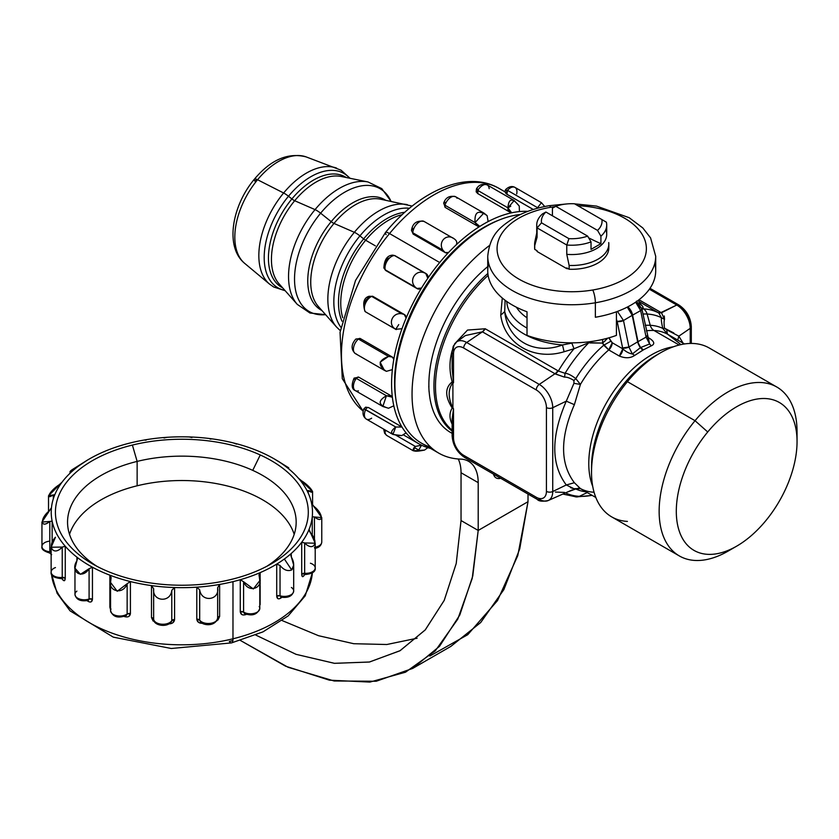 <?xml version="1.0" encoding="UTF-8"?>
<svg xmlns="http://www.w3.org/2000/svg" width="839" height="839" viewBox="0 0 839 839"><rect width="100%" height="100%" fill="white"/><g stroke="black" fill="none" stroke-linecap="round" stroke-linejoin="round"><path stroke-width="1.26" d="M606.712 225.02A34.997 20.199 0 0 0 606.366 222.167A34.997 20.199 180 0 1 600.913 236.168L597.536 230.4L555.806 206.31A30.33 17.504 180 0 1 574.516 203.783A30.33 17.504 0 0 0 555.806 206.31L552.429 208.166L552.429 215.675L552.429 208.166L555.806 206.31L597.536 230.4L600.913 236.168L600.913 243.667A293.933 169.698 60 0 1 588.642 237.825A293.933 169.698 -120 0 0 600.913 243.667L591.023 249.382L591.023 241.873A34.997 20.199 180 0 1 566.776 245.019L566.776 254.353L566.776 245.019A34.997 20.199 0 0 0 591.023 241.873L591.023 249.382L600.913 243.667L600.913 236.168A34.997 20.199 0 0 0 606.712 225.02L606.712 234.354A34.997 20.199 180 0 1 566.776 254.353L569.136 265.439L569.136 269.246L566.776 267.882L566.776 268.637A34.997 20.199 0 0 0 568.276 268.742A34.997 20.199 180 0 1 566.776 268.637L566.776 267.882L569.136 269.246A37.094 21.415 0 0 0 608.726 246.383A37.094 21.415 180 0 1 608.82 247.883A37.094 21.415 180 0 1 569.136 269.246L569.136 265.439A37.094 21.415 0 0 0 608.82 244.076A37.094 21.415 0 0 0 608.726 242.576A37.094 21.415 180 0 1 569.136 265.439L566.776 254.353A34.997 20.199 0 0 0 606.44 231.826A34.997 20.199 0 0 0 606.366 231.491M534.726 246.383A37.094 21.415 0 0 0 534.726 249.372L537.086 250.735L537.086 251.501A34.997 20.199 180 0 1 536.908 250.63A34.997 20.199 0 0 0 537.086 251.501L537.086 250.735L534.726 249.372A37.094 21.415 180 0 1 534.632 247.883L534.632 244.076A37.094 21.415 0 0 0 534.726 245.565L534.726 249.372L534.726 245.565A37.094 21.415 180 0 1 534.925 241.401L536.729 233.085M537.002 231.826A34.997 20.199 0 0 0 537.086 237.206L534.726 245.565L537.086 237.206A34.997 20.199 180 0 1 536.729 234.354L536.729 225.02A34.997 20.199 0 0 0 537.086 227.883L537.086 237.206L537.086 227.883A34.997 20.199 180 0 1 542.529 213.882A34.997 20.199 0 0 0 536.729 225.02M552.429 215.675L552.429 215.675A293.933 169.698 -120 0 0 553.289 216.284A293.933 169.698 60 0 1 552.429 215.675M545.906 212.026L542.529 213.882L545.906 212.026A30.33 17.504 0 0 0 541.522 222.828L537.086 227.883L566.776 245.019L568.926 238.654A30.33 17.504 0 0 0 587.636 236.116L545.906 212.026L587.636 236.116L591.023 241.873L587.636 236.116A30.33 17.504 180 0 1 568.926 238.654L541.522 222.828A30.33 17.504 180 0 1 545.906 212.026M566.776 268.637L537.086 251.501L566.776 268.637M537.086 227.883L541.522 222.828L568.926 238.654L566.776 245.019L537.086 227.883M601.92 219.598L606.366 222.167L601.92 219.598A30.33 17.504 180 0 1 597.536 230.4A30.33 17.504 0 0 0 601.92 219.598L574.516 203.783L601.92 219.598M488.686 263.498A83.984 48.484 0 0 0 527.018 311.783L527.018 335.401A83.984 48.484 0 0 0 616.424 335.401L616.424 311.783A83.984 48.484 180 0 1 595.365 317.257L595.365 302.785A83.984 48.484 180 0 1 487.742 256.262A83.984 48.484 0 0 0 595.365 302.785L595.365 317.257A83.984 48.484 0 0 0 616.424 311.783L616.424 335.401A83.984 48.484 180 0 1 527.018 335.401L527.018 311.783A83.984 48.484 180 0 1 487.742 270.735L487.742 256.262C490.102 233.441 500.956 226.677 513.992 217.867C524.123 212.026 535.848 207.978 549.146 205.702A9.334 2.15 80.4 0 1 550.709 207.285A9.334 2.15 -99.6 0 0 549.146 205.702L567.122 203.908M574.663 203.867L596.56 206.111L629.166 217.7L642.768 227.914L650.582 237.888L655.699 256.262A83.984 48.484 180 0 1 595.365 302.785A83.984 48.484 0 0 0 655.699 256.262L655.699 270.735A83.984 48.484 180 0 1 616.424 311.783A83.984 48.484 0 0 0 654.766 263.498M592.743 290A74.65 43.093 0 0 0 645.988 244.264A74.65 43.093 0 0 0 577.819 205.691A74.65 43.093 180 0 1 645.988 244.264A74.65 43.093 180 0 1 592.743 290A9.334 2.15 80.4 0 1 595.365 302.785A9.334 2.15 -99.6 0 0 592.743 290A74.65 43.093 180 0 1 500.096 260.782A74.65 43.093 180 0 1 550.709 207.285A74.65 43.093 0 0 0 500.096 260.782A74.65 43.093 0 0 0 592.743 290M555.271 206.604A74.65 43.093 0 0 0 550.709 207.285A74.65 43.093 180 0 1 555.271 206.604M394.97 388.593A122.704 70.843 -60 0 1 394.571 380.623A122.704 70.843 120 0 0 394.97 388.593M482.635 228.093A122.704 70.843 -60 0 1 489.745 224.453A122.704 70.843 120 0 0 482.635 228.093M471.77 236.011A122.704 70.843 120 0 0 396.008 367.251A122.704 70.843 -60 0 1 471.77 236.011M765.619 520.914A85.379 49.291 -60 0 1 683.691 540.452A85.379 49.291 -60 0 1 707.728 431.98A85.379 49.291 -60 0 1 789.656 412.431A85.379 49.291 -60 0 1 765.619 520.914A85.379 49.291 120 0 0 797.05 441.587A85.379 49.291 120 0 0 707.728 431.98A85.379 49.291 120 0 0 678.185 527.469A85.379 49.291 120 0 0 736.673 546.158A85.379 49.291 120 0 0 765.619 520.914M691.305 343.434L691.305 326.612A4.667 2.695 180 0 1 690.214 328.343L690.214 343.445L690.214 328.343A4.667 2.695 0 0 0 691.305 326.612A4.667 2.695 0 0 0 689.941 324.703A14.389 8.306 -120 0 0 679.768 307.084A4.667 2.695 120 0 0 678.803 304.945A4.667 2.695 120 0 0 676.758 305.029L649.365 289.214L676.758 305.029L661.038 312.517L638.972 299.775L661.038 312.517A6.534 3.776 -60 0 1 658.237 312.664L638.982 301.547L658.237 312.664L661.478 312.769L658.814 312.999L661.478 312.769L676.758 305.029A4.667 2.695 -60 0 1 678.803 304.945L649.994 288.312M428.792 386.139L429.075 391.823L428.792 386.139M428.918 381.682L429.096 377.707L428.907 381.703M463.684 348.038A14.389 8.306 -120 0 0 453.511 353.911A4.667 2.695 180 0 1 452.137 352.002A4.667 2.695 0 0 0 453.511 353.911L453.511 382.815L452.137 368.73L453.511 382.815L453.511 353.911A14.389 8.306 60 0 1 463.684 348.038A4.667 2.695 -60 0 1 466.694 342.501A4.667 2.695 120 0 0 463.684 348.038L536.257 389.936L463.684 348.038M605.443 340.603L602.507 343.099L602.696 339.407L602.507 343.099L590.121 342.952L590.341 341.641L590.121 342.952L588.915 342.648L589.104 341.788L588.915 342.648L574.023 348.741L564.102 351.74L562.487 344.965C534.223 355.621 507.396 340.141 504.711 311.605A67.655 39.055 0 0 0 562.487 344.965L564.102 351.74C533.94 361.032 504.533 344.053 500.736 315.16L504.711 311.605C507.396 340.141 534.223 355.621 562.487 344.965L571.82 343.109L574.023 348.741A102.641 59.265 120 0 0 558.344 371.006L565.077 373.324L564.532 377.151L555.418 374.005L558.344 371.006L557.788 370.67L558.344 371.006L555.418 374.005L557.788 370.67L485.204 328.762L557.788 370.67A6.534 3.776 -60 0 1 554.988 373.743L482.415 331.835A6.534 3.776 120 0 0 485.204 328.762L467.522 330.063L454.591 343.906L467.522 330.063L485.204 328.762L482.415 331.835L554.988 373.743L539.267 384.409L466.694 342.501L482.415 331.835L465.309 335.579L482.415 331.835L466.694 342.501A19.035 10.991 -120 0 0 456.605 341.934A19.035 10.991 60 0 1 466.694 342.501L539.267 384.409A4.667 2.695 120 0 0 536.257 389.936A14.389 8.306 60 0 1 546.43 407.565L546.43 491.371A14.389 8.306 60 0 1 536.257 497.244A4.667 2.695 120 0 0 537.222 499.373A4.667 2.695 120 0 0 539.267 499.299A19.035 10.991 -120 0 0 548.182 500.547A19.035 10.991 -120 0 0 552.733 491.528A4.667 2.695 180 0 1 546.43 491.371L546.43 407.565A14.389 8.306 -120 0 0 536.257 389.936A4.667 2.695 -60 0 1 539.267 384.409A19.035 10.991 60 0 1 552.733 407.723A4.667 2.695 180 0 1 546.43 407.565A4.667 2.695 0 0 0 552.733 407.723L552.733 491.528A19.035 10.991 60 0 1 548.182 500.547C542.414 501.67 538.753 501.282 537.222 499.373A4.667 2.695 -60 0 1 536.257 497.244L463.684 455.336A4.667 2.695 120 0 0 464.649 457.475A4.667 2.695 120 0 0 466.694 457.391M452.137 435.808L452.137 419.091L453.511 408.813L453.511 437.717A4.667 2.695 180 0 1 452.137 435.808C452.798 445.058 456.961 452.284 464.649 457.475A4.667 2.695 -60 0 1 463.684 455.336A14.389 8.306 60 0 1 453.511 437.717L453.511 408.813L452.137 419.091L453.228 434.078A4.667 2.695 0 0 0 452.137 435.808A4.667 2.695 0 0 0 453.511 437.717A14.389 8.306 -120 0 0 463.684 455.336L536.257 497.244A14.389 8.306 -120 0 0 546.43 491.371A4.667 2.695 0 0 0 552.733 491.528L552.733 407.723A19.035 10.991 -120 0 0 539.267 384.409L554.988 373.743L564.532 377.151C566.902 376.931 570.027 378.053 573.928 380.497L573.939 383.318L566.283 401.147L552.733 407.723L566.283 401.147C550.95 436.521 550.95 464.449 566.283 484.963L552.733 491.528L566.283 484.963C550.95 464.449 550.95 436.521 566.283 401.147L573.939 383.318L573.928 380.497L575.785 378.609L580.41 384.43L573.939 383.318L580.41 384.43L574.379 404.671L566.283 401.147L574.379 404.671C560.001 437.559 560.001 463.579 574.379 482.729L566.283 484.963L574.379 482.729L580.41 488.571L575.785 488.948L567.174 492.147L575.785 488.948L573.928 489.074L575.785 488.948A91.378 52.763 120 0 0 586.042 491.843A91.378 52.763 -60 0 1 575.785 488.948L578.595 488.204M736.673 546.158L728.105 551.108A97.513 56.297 -60 0 1 661.289 529.766A97.513 56.297 -60 0 1 695.038 420.706L707.728 431.98L695.038 420.706A97.513 56.297 -60 0 1 797.05 431.686A97.513 56.297 -60 0 1 796.903 436.888A97.513 56.297 120 0 0 776.851 387.052A97.513 56.297 120 0 0 695.038 420.706A97.513 56.297 120 0 0 679.349 555.942A97.513 56.297 120 0 0 732.531 548.391M690.214 328.343A19.035 10.991 -120 0 0 676.758 305.029A19.035 10.991 60 0 1 690.214 328.343L678.845 336.166L690.214 328.343M487.879 273.441A103.176 59.569 120 0 0 452.137 431.078A103.176 59.569 -60 0 1 487.879 273.441M456.605 341.934A19.035 10.991 -120 0 0 453.228 350.272A4.667 2.695 0 0 0 452.137 352.002L453.249 346.224L456.605 341.934L465.309 335.579M453.301 382.899L452.903 383.287L453.301 382.899L452.2 381.913L453.301 382.899M452.672 408.268L453.511 408.813L452.903 407.639L452.903 383.287L452.903 407.639L453.511 408.813L452.431 407.083C448.11 397.392 448.11 389.464 452.431 383.329L452.2 381.913C449.19 371.09 449.243 360.476 452.368 350.094C449.243 360.476 449.19 371.09 452.2 381.913L452.431 383.329C448.099 389.464 448.099 397.392 452.431 407.083L452.903 407.639M452.2 408.058L452.431 407.083L452.2 408.058C444.89 396.438 444.89 387.723 452.2 381.913C444.89 387.723 444.89 396.438 452.2 408.058C449.19 413.061 449.243 418.588 452.368 424.628C449.243 418.588 449.19 413.061 452.2 408.058M573.782 496.132A9.334 7.31 -86.9 0 0 576.445 496.929A9.334 7.31 -86.9 0 0 579.371 496.331A99.914 57.681 120 0 0 591.967 495.262A99.914 57.681 -60 0 1 579.371 496.331L587.248 492.535L579.371 496.331A9.334 7.31 93.1 0 1 576.445 496.929L592.198 495.388M679.349 555.942L611.715 516.897A97.513 56.297 -60 0 1 627.415 381.661L695.038 420.706L627.415 381.661A97.513 56.297 -60 0 1 693.528 343.497A97.513 56.297 -60 0 1 709.228 347.996L776.851 387.052M555.418 492.053L564.532 492.42M572.324 489.861L548.182 500.547M683.082 343.141L678.845 336.166L683.082 343.141M673.811 332.978L664.509 328.196C663.922 323.844 663.922 320.918 664.519 319.428L664.289 315.957M661.478 312.769L664.519 319.428L661.415 317.698L658.814 312.999A102.641 59.265 120 0 0 643.377 308.857L642.716 306.361L639.454 303.519L642.716 306.35L639.15 302.617L642.716 306.361L643.377 308.857A102.641 59.265 -60 0 1 658.814 312.999L661.415 317.698L664.519 319.428C663.922 320.928 663.922 323.844 664.509 328.196L666.627 329.8L667.477 334.153L662.779 328.385L664.509 328.196L662.779 328.385C661.562 323.015 661.111 319.449 661.415 317.698A99.914 57.681 120 0 0 647.11 314.038A9.334 7.31 -86.9 0 0 643.377 308.857A102.641 59.265 120 0 0 643.135 308.836L641.982 309.465L643.135 308.836L641.667 308.07L643.135 308.836A102.641 59.265 -60 0 1 643.377 308.857A9.334 7.31 93.1 0 1 647.11 314.038A99.914 57.681 -60 0 1 661.415 317.698C661.111 319.449 661.562 323.005 662.779 328.385L667.477 334.153L666.627 329.8L678.845 336.166L677.734 340.057L678.845 336.166M488.13 275.391A102.641 59.265 120 0 0 452.137 430.166A102.641 59.265 -60 0 1 488.13 275.391M565.507 492.881A99.914 57.681 120 0 0 579.371 496.331A99.914 57.681 -60 0 1 565.507 492.881M500.736 315.16L502.288 298.013L500.736 315.16C504.533 344.053 533.94 361.032 564.102 351.74L574.023 348.741L571.82 343.109L572.827 342.836L562.487 344.965A67.655 39.055 180 0 1 504.711 311.605L500.736 315.16M505.088 300.247L504.711 311.605L505.088 300.247M693.528 343.497A97.513 56.297 120 0 0 660.471 352.831A97.513 56.297 120 0 0 627.415 381.661A97.513 56.297 120 0 0 591.516 472.252A97.513 56.297 120 0 0 627.415 521.407M591.558 469.693A91.378 52.763 -60 0 1 591.516 467.25A91.378 52.763 -60 0 1 656.129 355.337A91.378 52.763 120 0 0 591.516 467.25A91.378 52.763 120 0 0 591.558 469.693L591.516 472.252M570.499 487.669L573.939 488.697L566.283 484.963M679.957 343.717L667.477 334.153A88.651 51.179 120 0 0 653.99 330.493A9.334 7.31 93.1 0 1 650.256 325.301A91.378 52.763 -60 0 1 662.779 328.385A91.378 52.763 120 0 0 650.256 325.301L647.11 314.038A99.914 57.681 120 0 0 642.915 314.017A99.914 57.681 -60 0 1 647.11 314.038L650.256 325.301A9.334 7.31 -86.9 0 0 653.99 330.493A88.651 51.179 -60 0 1 667.477 334.153L684.477 343.948M506.819 301.505A64.918 37.482 0 0 0 527.018 328.07A64.918 37.482 180 0 1 506.819 301.505M573.928 380.497C570.027 378.053 566.902 376.931 564.532 377.151L565.077 373.324C567.667 373.386 571.233 375.148 575.785 378.609L573.928 380.497M565.077 373.324L558.344 371.006A102.641 59.265 -60 0 1 574.023 348.741L588.915 342.648A99.914 57.681 120 0 0 565.077 373.324A99.914 57.681 -60 0 1 588.915 342.648L602.507 343.099L608.736 349.926A88.651 51.179 120 0 0 580.41 384.43L575.785 378.609A91.378 52.763 -60 0 1 603.734 345.217A91.378 52.763 120 0 0 575.785 378.609C571.233 375.148 567.667 373.386 565.077 373.324M641.615 307.903L643.167 308.731L641.615 307.903M639.454 303.519L638.741 300.939M592.733 486.452A88.651 51.179 -60 0 1 607.142 401.661A88.651 51.179 -60 0 1 673.371 346.79A88.651 51.179 120 0 0 607.142 401.661A88.651 51.179 120 0 0 592.733 486.452M593.897 492.231A88.651 51.179 120 0 1 580.41 488.571L573.939 488.697M579.98 488.35L595.837 497.496M679.16 345.018L653.99 330.493A88.651 51.179 120 0 0 646.355 330.828A88.651 51.179 -60 0 1 653.99 330.493L679.16 345.018M516.425 307.231A58.72 33.906 0 0 0 527.018 317.813A58.72 33.906 180 0 1 516.425 307.231M580.41 488.571L574.379 482.729C560.001 463.579 560.001 437.559 574.379 404.671L580.41 384.43A88.651 51.179 -60 0 1 608.736 349.926L619.297 356.03C625.307 358.484 630.435 358.284 634.683 355.421L632.365 353.953L640.409 347.65L642.726 350.241L634.683 355.421C630.435 358.284 625.307 358.484 619.297 356.03L622.8 348.835C625.821 351.698 629.009 353.408 632.365 353.953L634.683 355.421L643.45 349.832L640.577 347.556L649.617 343.99L651.305 345.825L643.45 349.832L651.305 345.825L649.617 343.99L648.211 338.369M636.455 301.138L641.866 308.899A4.667 1.909 -11.6 0 0 641.866 308.857L640.66 310.587L632.239 315.328L638.007 341.651L632.585 315.128L640.66 310.587L646.082 337.11L640.66 310.587A4.667 1.909 -11.6 0 0 641.877 308.899L649.617 343.99L646.082 337.11L647.299 335.422A4.667 1.909 168.4 0 1 646.082 337.11L637.661 341.851L640.577 347.556A9.334 5.873 60.6 0 1 638.007 341.651L646.082 337.11L649.617 343.99L640.409 347.65L643.45 349.832L642.726 350.241L640.409 347.65L637.661 341.851L632.239 315.328L627.289 307.095A9.334 4.877 59.4 0 1 632.239 315.328L623.482 320.508L632.239 315.328L637.661 341.851L628.914 347.021L623.482 320.508L617.462 311.405L623.482 320.508L617.179 321.452L622.8 348.835L612.229 342.732L608.904 337.834L610.834 341.232L603.734 345.217L610.834 341.232L612.229 342.732L608.736 349.926A6.534 3.776 120 0 0 612.229 342.732L622.8 348.835L622.601 347.975L628.914 347.021A4.667 1.909 168.4 0 1 622.601 347.975L617.179 321.452A4.667 1.909 -11.6 0 0 623.482 320.508L628.914 347.021L632.365 353.953L628.914 347.021L637.661 341.851A9.334 4.877 -120.6 0 0 640.409 347.65L632.365 353.953C629.009 353.408 625.821 351.698 622.8 348.835A6.534 3.776 -60 0 1 619.297 356.03L608.736 349.926L603.734 345.217L602.507 343.099L607.321 338.589M645.243 325.354A91.378 52.763 -60 0 1 650.256 325.301A91.378 52.763 120 0 0 645.243 325.354M648.295 338.568L649.722 338.463C654.462 341.651 654.986 344.105 651.305 345.825C654.986 344.105 654.462 341.651 649.722 338.463L647.834 337.372L649.722 338.463A6.534 3.776 -60 0 1 648.295 338.568M617.179 321.452L616.424 319.439L617.179 321.452M640.66 310.587L635.637 302.187L640.66 310.587M640.597 307.934L637.42 303.278M632.585 315.128A9.334 5.873 -119.4 0 0 627.761 306.854L632.585 315.128M457.003 198.245A9.334 5.391 120 0 0 455.64 196.756A9.334 5.391 120 0 0 444.953 205.198L443.674 203.153L444.953 205.198A9.334 5.391 -60 0 1 455.64 196.756C449.599 195.351 445.614 197.48 443.674 203.153L445.016 202.23M487.113 215.633L483.862 213.033L475.063 222.587L444.953 205.198L475.063 222.587L477.695 226.184L479.793 226.404A2.8 1.615 120 0 0 479.845 226.373L475.063 222.587C474.35 211.806 478.366 209.488 487.113 215.633L488.141 221.58L487.113 215.633M477.695 226.184L445.362 207.516A2.8 1.615 -60 0 1 444.953 205.198M510.762 206.195L507.941 207.841L510.615 212.571L511.654 212.802A130.632 75.426 120 0 0 488.141 221.58A130.632 75.426 120 0 0 488.099 221.601A2.8 1.615 120 0 0 488.141 221.58L488.099 221.601A130.632 75.426 120 0 0 479.845 226.373A130.632 75.426 120 0 0 479.793 226.404A130.632 75.426 120 0 0 456.29 244.768C457.339 242.471 456.647 240.499 454.235 238.853L424.052 221.423A9.334 5.391 120 0 0 417.077 223.698A9.334 5.391 120 0 0 412.798 232.77L411.467 230.452L412.798 232.77A9.334 5.391 -60 0 1 417.077 223.698A9.334 5.391 -60 0 1 424.052 221.423A9.334 5.391 -60 0 1 424.125 221.475A9.334 5.391 120 0 0 424.052 221.423C416.752 220.238 412.568 223.247 411.467 230.452L412.914 228.376M424.125 221.475L454.235 238.853C446.715 232.791 437.58 241.947 442.908 250.148L445.131 252.539L448.529 252.508A130.632 75.426 120 0 0 439.678 262.513L389.537 233.557A130.632 75.426 -60 0 1 499.142 188.46A130.632 75.426 120 0 0 389.537 233.557A9.334 2.15 -140.4 0 0 385.51 232.466A9.334 2.15 -140.4 0 0 386.097 234.605M510.615 212.571L477.852 193.652A2.8 1.615 -60 0 1 477.831 190.463L507.941 207.841C508.675 198.161 512.451 197.574 519.257 206.069L519.414 211.585A130.632 75.426 -60 0 1 527.867 211.355A130.632 75.426 120 0 0 519.414 211.585L519.257 206.069L514.213 200.521L507.941 207.841L507.962 211.04L477.852 193.652L477.842 190.453M509.493 211.554L507.469 210.39M504.984 191.827L499.142 188.46C467.229 169.688 419.762 190.422 385.51 232.466A9.334 2.15 39.6 0 1 389.537 233.557L439.678 262.513A130.632 75.426 120 0 0 427.817 278.275A130.632 75.426 120 0 0 421.493 288.06A130.632 75.426 -60 0 1 427.817 278.275L425.751 273.43L424.597 272.937C415.787 269.015 408.341 280.572 415.368 287.2C408.341 280.572 415.787 269.015 424.597 272.937L394.487 255.549A9.334 5.391 120 0 0 387.356 260.688A9.334 5.391 120 0 0 385.258 269.822A9.334 5.391 -60 0 1 387.356 260.688A9.334 5.391 -60 0 1 394.487 255.549L424.597 272.937C427.355 273.902 428.435 275.685 427.817 278.275A130.632 75.426 -60 0 1 439.678 262.513A130.632 75.426 -60 0 1 448.529 252.508A130.632 75.426 -60 0 1 456.29 244.768A130.632 75.426 120 0 0 448.529 252.508C446.233 253.546 444.355 252.759 442.908 250.148L412.798 232.77L442.908 250.148C437.58 241.947 446.715 232.791 454.235 238.853C456.647 240.499 457.339 242.471 456.29 244.768A130.632 75.426 -60 0 1 479.793 226.404A130.632 75.426 -60 0 1 479.845 226.373A130.632 75.426 -60 0 1 488.099 221.601A130.632 75.426 -60 0 1 488.141 221.58A130.632 75.426 -60 0 1 511.654 212.802A130.632 75.426 -60 0 1 519.414 211.585A130.632 75.426 120 0 0 511.654 212.802L507.941 207.841L477.831 190.463A9.334 5.391 -60 0 1 487.239 184.947A9.334 5.391 120 0 0 477.831 190.463L477.433 189.027L476.405 189.006C478.702 184.842 482.32 183.489 487.239 184.947A9.334 5.391 120 0 1 489.158 188.681M477.433 189.027L477.831 190.463M516.698 193.935A9.334 5.391 120 0 0 515.02 187.433L541.438 202.681L544.721 206.541L541.438 202.681L537.579 207.705L507.469 190.317A9.334 5.391 -60 0 1 515.02 187.433A9.334 5.391 120 0 0 507.469 190.317L506.263 190.369L507.469 190.317L537.579 207.705M385.101 429.946A9.334 5.391 120 0 0 386.936 435.567A9.334 5.391 -60 0 1 385.101 429.946M415.368 446.442L413.354 450.826L424.597 450.061C413.596 452.347 410.523 451.141 415.368 446.442L421.493 445.184A130.632 75.426 120 0 0 427.817 447.659L424.597 450.061L427.817 447.659A130.632 75.426 -60 0 1 421.493 445.184L418.755 450.061L421.556 445.215L415.368 446.442L396.48 435.546L415.368 446.442M368.615 407.607L365.647 407.177L363.874 408.824M363.874 408.834C362.186 413.228 363.004 416.647 366.318 419.101A9.334 5.391 -60 0 1 365.636 409.631L364.671 409.306L365.636 409.631A9.334 5.391 120 0 0 366.318 419.101A9.334 5.391 120 0 0 371.656 418.2M356.323 378.347L356.313 378.368A9.334 5.391 120 0 0 355.337 390.628A9.334 5.391 -60 0 1 356.313 378.368L354.11 378.106L356.313 378.368L386.412 395.746L392.369 397.235A130.632 75.426 120 0 0 393.806 405.803A130.632 75.426 120 0 0 401.986 427.03L395.746 427.02L392.925 434.455L401.766 435.588C390.733 435.336 388.73 432.484 395.746 427.02L401.986 427.03A130.632 75.426 120 0 0 406.118 432.903L401.766 435.588L406.118 432.903A130.632 75.426 -60 0 1 401.986 427.03L368.636 407.628A2.8 1.615 -60 0 0 365.636 409.631L395.746 427.02L364.671 409.306M401.986 427.03A130.632 75.426 -60 0 1 393.806 405.803L388.509 408.247L393.806 405.803A130.632 75.426 -60 0 1 392.369 397.235L391.394 395.998L386.412 395.746L382.857 406.506L388.509 408.247C378.2 405.164 377.498 400.99 386.412 395.746L356.313 378.368A2.8 1.615 -60 0 1 358.819 377.193L354.11 378.106C351.226 384.986 351.635 389.16 355.337 390.628A9.334 5.391 120 0 0 358.4 390.859M360.812 340.361L360.288 338.547L355.809 339.05C351.048 344.619 350.891 349.464 355.337 353.576A9.334 5.391 -60 0 1 353.649 347.136A9.334 5.391 -60 0 1 358.4 339.04L355.809 339.05L358.4 339.04A9.334 5.391 120 0 0 353.649 347.136A9.334 5.391 120 0 0 355.337 353.576A9.334 5.391 120 0 0 356.313 353.943M388.509 356.418L380.14 362.175L384.398 370.356L386.412 371.331C377.498 365.447 378.2 360.476 388.509 356.418C391.477 356.072 393.239 357.068 393.806 359.407A130.632 75.426 120 0 0 392.369 369.621L386.412 371.331L392.369 369.621A130.632 75.426 -60 0 1 393.806 359.407L392.337 357.057L388.509 356.418L358.4 339.04L388.509 356.418M398.745 324.599L395.746 329.287L401.986 328.731A130.632 75.426 -60 0 1 406.118 318.086L404.272 314.489L401.766 313.765C404.723 314.038 406.17 315.485 406.118 318.086A130.632 75.426 120 0 0 401.986 328.731L395.746 329.287C387.303 324.693 392.159 312.129 401.766 313.765L371.656 296.387L401.766 313.765C392.159 312.129 387.303 324.693 395.746 329.287L365.636 311.909A9.334 5.391 -60 0 1 365.269 303.844A9.334 5.391 -60 0 1 371.656 296.387A9.334 5.391 120 0 0 365.269 303.844A9.334 5.391 120 0 0 365.636 311.909L364.955 311.374C362.458 302.827 363.832 297.793 369.076 296.272L371.656 296.387L369.076 296.272L367.335 298.862A4.667 2.695 120 0 0 364.671 305.732M389.097 258.013A4.667 2.695 120 0 0 385.007 264.327M385.258 269.822L383.884 267.998L385.258 269.822L415.368 287.2L385.258 269.822A2.8 1.615 -60 0 0 385.762 270.525L383.884 267.998C384.293 259.618 387.272 255.339 392.82 255.15L395.022 255.685A2.8 1.615 -60 0 0 394.487 255.549M515.02 187.433C512.105 185.786 509.011 186.468 505.728 189.488L506.263 190.369M533.289 209.488L507.134 194.386A2.8 1.615 -60 0 1 506.934 194.302A2.8 1.615 -60 0 1 507.469 190.317L506.934 194.302C505.005 192.865 504.596 191.261 505.728 189.488M445.131 252.539L413.375 234.217A2.8 1.615 -60 0 1 412.798 232.77M421.493 288.06C419.385 289.675 417.34 289.392 415.368 287.2L416.836 288.459L421.493 288.06A130.632 75.426 120 0 0 406.118 318.086A130.632 75.426 -60 0 1 421.493 288.06M395.819 398.682A126.437 73.003 -60 0 1 394.561 382.164A126.437 73.003 -60 0 1 441.104 264.694A126.437 73.003 -60 0 1 483.967 227.317A126.437 73.003 -60 0 1 498.901 220.143A126.437 73.003 120 0 0 441.104 264.694A126.437 73.003 120 0 0 395.819 398.682M427.921 447.69L427.817 447.659A130.632 75.426 120 0 0 430.585 448.414A130.632 75.426 -60 0 1 427.817 447.659M385.762 431.015L385.195 429.998M354.11 378.106L354.331 379.364M358.4 339.04A2.8 1.615 -60 0 1 360.288 338.547L392.337 357.057M395.945 329.444L365.636 311.898L396.039 329.496M365.835 312.066A2.8 1.615 -60 0 1 365.636 311.909L396.239 329.612M371.656 296.387A2.8 1.615 -60 0 1 372.852 296.345L404.272 314.489M389.537 233.557A130.632 75.426 120 0 0 363.193 411.11A130.632 75.426 -60 0 1 389.537 233.557M393.806 359.407A130.632 75.426 -60 0 1 401.986 328.731A130.632 75.426 120 0 0 393.806 359.407M392.369 397.235A130.632 75.426 -60 0 1 392.369 369.621A130.632 75.426 120 0 0 392.369 397.235M421.493 445.184A130.632 75.426 -60 0 1 406.118 432.903A130.632 75.426 120 0 0 418.651 443.684A130.632 75.426 120 0 0 421.493 445.184M342.742 317.729A67.655 39.055 -60 0 1 365.647 240.237L375.337 245.837L365.647 240.237A67.655 39.055 -60 0 1 402.259 214.648A67.655 39.055 120 0 0 365.647 240.237A4.667 1.07 39.6 0 1 363.654 238.863A68.358 39.464 -60 0 1 404.859 212.267A68.358 39.464 120 0 0 363.654 238.863A4.667 1.07 -140.4 0 0 365.647 240.237A67.655 39.055 120 0 0 342.742 317.729M341.987 321.18A68.358 39.464 -60 0 1 363.654 238.863A68.358 39.464 120 0 0 341.987 321.18M340.833 327.21A70.895 40.933 -60 0 1 359.931 235.885L363.654 238.863L359.931 235.885A70.895 40.933 -60 0 1 409.516 208.261A70.895 40.933 120 0 0 359.931 235.885A9.334 2.15 -140.4 0 0 354.352 232.309A71.997 41.572 -60 0 1 407.293 204.643A71.997 41.572 120 0 0 354.352 232.309A9.334 2.15 39.6 0 1 359.931 235.885A70.895 40.933 120 0 0 340.833 327.21M318.411 306.56A63.145 36.455 -60 0 1 333.985 223.426A63.145 36.455 120 0 0 318.411 306.56L336.596 327.095A71.997 41.572 -60 0 1 354.352 232.309A71.997 41.572 120 0 0 336.596 327.095L340.288 330.639M333.985 223.426L354.352 232.309L333.985 223.426A63.145 36.455 -60 0 1 380.413 199.168A63.145 36.455 120 0 0 333.985 223.426A4.667 1.07 39.6 0 1 331.195 221.643A63.691 36.78 -60 0 1 385.573 200.217A63.691 36.78 120 0 0 331.195 221.643A4.667 1.07 -140.4 0 0 333.985 223.426M321.903 310.493A63.691 36.78 -60 0 1 331.195 221.643A63.691 36.78 120 0 0 321.903 310.493M325.584 314.656A70.895 40.933 -60 0 1 294.604 282.187A70.895 40.933 -60 0 1 320.624 213.19L331.195 221.643L320.624 213.19A70.895 40.933 -60 0 1 391.016 201.329A70.895 40.933 120 0 0 320.624 213.19A9.334 2.15 -140.4 0 0 315.044 209.614A71.997 41.572 -60 0 1 367.975 181.948A71.997 41.572 120 0 0 315.044 209.614A9.334 2.15 39.6 0 1 320.624 213.19A70.895 40.933 120 0 0 294.604 282.187A70.895 40.933 120 0 0 325.584 314.656L309.969 313.02L297.279 304.389A71.997 41.572 -60 0 1 315.044 209.614A71.997 41.572 120 0 0 297.279 304.389L279.104 283.855A63.145 36.455 -60 0 1 294.678 200.731L315.044 209.614L294.678 200.731A63.145 36.455 -60 0 1 341.095 176.473A63.145 36.455 120 0 0 294.678 200.731A4.667 1.07 39.6 0 1 291.888 198.937A63.691 36.78 -60 0 1 346.255 177.522A63.691 36.78 120 0 0 291.888 198.937A4.667 1.07 -140.4 0 0 294.678 200.731A63.145 36.455 120 0 0 279.104 283.855M282.586 287.798A63.691 36.78 -60 0 1 291.888 198.937A63.691 36.78 120 0 0 282.586 287.798M284.872 290.378A66.008 38.112 -60 0 1 288.49 196.232L291.888 198.937L288.49 196.232A66.008 38.112 -60 0 1 349.632 178.204A66.008 38.112 120 0 0 288.49 196.232A9.334 2.15 -140.4 0 0 283.624 192.991A67.33 38.877 -60 0 1 336.607 168.104A67.33 38.877 120 0 0 283.624 192.991A9.334 2.15 39.6 0 1 288.49 196.232A66.008 38.112 120 0 0 284.872 290.378M350.104 178.308L341.085 170.202L306.172 156.914C288.071 152.247 270.819 159.662 254.427 179.137A9.334 2.15 39.6 0 1 257.563 179.745A61.782 35.668 -60 0 1 306.172 156.914A61.782 35.668 120 0 0 257.563 179.745L283.624 192.991L257.563 179.745A9.334 2.15 -140.4 0 0 254.427 179.137C232.057 205.67 224.569 246.981 244.705 263.394A61.782 35.668 -60 0 1 257.563 179.745A61.782 35.668 120 0 0 244.705 263.394L269.602 284.148A67.33 38.877 -60 0 1 283.624 192.991A67.33 38.877 120 0 0 269.602 284.148L273.661 286.98L285.187 290.734M254.427 179.137A9.334 2.15 -140.4 0 0 255.014 181.287A52.542 30.33 -60 0 1 256.682 179.336M137.135 485.791A114.303 65.998 180 0 1 294.206 534.338A114.303 65.998 0 0 0 137.135 485.791L137.135 461.408A114.303 65.998 180 0 1 252.738 470.364A114.303 65.998 180 0 1 296.167 522.141A114.303 65.998 180 0 1 266.76 566.335A114.303 65.998 0 0 0 252.738 470.364L260.258 454.969A126.437 72.993 0 0 0 248.921 450.354A126.437 72.993 0 0 0 234.501 445.866A126.437 72.993 0 0 0 208.219 440.853A126.437 72.993 0 0 0 192.005 439.479A126.437 72.993 0 0 0 164.339 439.951A126.437 72.993 0 0 0 148.293 441.859A126.437 72.993 0 0 0 132.384 445.069A126.437 72.993 0 0 0 122.567 447.764A126.437 72.993 0 0 0 108.619 452.735A126.437 72.993 0 0 0 87.948 463.369A126.437 72.993 0 0 0 77.786 470.784A126.437 72.993 0 0 0 64.655 484.858A126.437 72.993 0 0 0 59.506 493.835A126.437 72.993 0 0 0 55.5 509.651A126.437 72.993 0 0 0 55.982 519.11A126.437 72.993 0 0 0 61.593 534.758A126.437 72.993 0 0 0 67.644 543.557A126.437 72.993 0 0 0 82.18 557.148A126.437 72.993 0 0 0 93.077 564.217A126.437 72.993 0 0 0 103.47 569.513A126.437 72.993 0 0 0 114.796 574.128A126.437 72.993 0 0 0 129.227 578.616A126.437 72.993 0 0 0 155.498 583.629A126.437 72.993 0 0 0 171.712 585.003A126.437 72.993 0 0 0 199.388 584.531A126.437 72.993 0 0 0 215.434 582.623A126.437 72.993 0 0 0 231.333 579.413A126.437 72.993 0 0 0 241.16 576.718A126.437 72.993 0 0 0 255.098 571.747A126.437 72.993 0 0 0 275.769 561.113A126.437 72.993 0 0 0 285.931 553.698A126.437 72.993 0 0 0 299.062 539.624A126.437 72.993 0 0 0 304.211 530.647A126.437 72.993 0 0 0 308.217 514.831A126.437 72.993 0 0 0 307.735 505.372A126.437 72.993 0 0 0 302.134 489.724A126.437 72.993 0 0 0 296.073 480.925A126.437 72.993 0 0 0 281.537 467.333A126.437 72.993 0 0 0 270.64 460.265A126.437 72.993 0 0 0 260.258 454.969A126.437 72.993 180 0 1 270.64 460.265A126.437 72.993 180 0 1 281.537 467.333A126.437 72.993 180 0 1 296.073 480.925A126.437 72.993 180 0 1 302.134 489.724A126.437 72.993 180 0 1 307.735 505.372A126.437 72.993 180 0 1 308.217 514.831A126.437 72.993 180 0 1 304.211 530.647A126.437 72.993 180 0 1 299.062 539.624A126.437 72.993 180 0 1 285.931 553.698A126.437 72.993 180 0 1 275.769 561.113A126.437 72.993 180 0 1 271.27 563.86A126.437 72.993 180 0 1 255.098 571.747A126.437 72.993 180 0 1 241.16 576.718A126.437 72.993 180 0 1 231.333 579.413A126.437 72.993 180 0 1 215.434 582.623A126.437 72.993 180 0 1 199.388 584.531A126.437 72.993 180 0 1 171.712 585.003A126.437 72.993 180 0 1 155.498 583.629A126.437 72.993 180 0 1 129.227 578.616A126.437 72.993 180 0 1 114.796 574.128A126.437 72.993 180 0 1 103.47 569.513A126.437 72.993 180 0 1 93.077 564.217A126.437 72.993 180 0 1 92.458 563.86A126.437 72.993 180 0 1 82.18 557.148A126.437 72.993 180 0 1 67.644 543.557A126.437 72.993 180 0 1 61.593 534.758A126.437 72.993 180 0 1 55.982 519.11A126.437 72.993 180 0 1 55.5 509.651A126.437 72.993 180 0 1 59.506 493.835A126.437 72.993 180 0 1 64.655 484.858A126.437 72.993 180 0 1 77.786 470.784A126.437 72.993 180 0 1 87.948 463.369A126.437 72.993 180 0 1 108.619 452.735A126.437 72.993 180 0 1 122.567 447.764A126.437 72.993 180 0 1 132.384 445.069A126.437 72.993 180 0 1 148.293 441.859A126.437 72.993 180 0 1 164.339 439.951A126.437 72.993 180 0 1 192.005 439.479A126.437 72.993 180 0 1 208.219 440.853A126.437 72.993 180 0 1 234.501 445.866A126.437 72.993 180 0 1 248.921 450.354A126.437 72.993 180 0 1 260.258 454.969L252.738 470.364A114.303 65.998 0 0 0 137.135 461.408L137.135 485.791A114.303 65.998 0 0 0 69.522 534.338A114.303 65.998 180 0 1 137.135 485.791M96.957 566.335A114.303 65.998 180 0 1 67.55 522.141A114.303 65.998 180 0 1 137.135 461.408L132.384 445.069L137.135 461.408A114.303 65.998 0 0 0 96.957 566.335M146.08 440.15L144.088 440.045A130.632 75.426 0 0 0 130.748 442.835A130.632 75.426 0 0 0 123.448 444.775L123.448 444.775A130.632 75.426 0 0 0 103.596 451.854A130.632 75.426 0 0 0 87.004 460.38L72.049 469.756C69.322 471.917 69.417 472.221 72.311 470.689L72.542 470.952A130.632 75.426 0 0 0 62.002 482.236L48.515 495.797L53.308 494.926L53.308 498.827L53.308 494.926L54.671 495.031A130.632 75.426 0 0 0 51.462 507.71L41.95 522.068L49.805 521.459L49.805 551.779L51.137 552.114A2.8 1.615 0 0 0 49.805 551.779L48.903 552.377M232.864 640.545A121.309 70.036 180 0 1 229.33 641.457A9.334 2.978 -103.8 0 0 231.554 642.894A9.334 2.978 -103.8 0 0 232.98 638.794A130.632 75.426 0 0 0 312.37 572.743A130.632 75.426 180 0 1 232.98 638.794L232.98 581.647A130.632 75.426 0 0 0 240.269 579.707L240.269 611.704L241.768 614.505M245.439 614.704A2.8 1.112 72.2 0 1 245.512 614.033L245.439 614.704A130.632 75.426 0 0 0 246.425 614.379A130.632 75.426 180 0 1 245.439 614.704C242.398 615.48 240.667 614.473 240.269 611.704L243.583 612.061L244.443 613.508L246.802 613.823M259.807 580.619L259.807 608.422A9.334 5.391 180 0 1 253.85 613.445A9.334 5.391 180 0 1 243.583 612.061A9.334 5.391 0 0 0 253.85 613.445A9.334 5.391 0 0 0 259.807 608.422C257.311 614.683 252.193 616.382 244.453 613.508L243.583 612.061L243.583 581.742L253.326 588.968L259.807 580.619L259.01 574.851L260.132 572.628L260.132 604.625A2.8 1.615 0 0 0 259.807 604.793L260.132 572.628A130.632 75.426 0 0 0 276.713 564.102L276.713 596.099L277.856 598.626M280.635 598.176A2.8 1.73 56.3 0 1 280.939 597.148L280.635 598.176A130.632 75.426 0 0 0 281.852 597.347A130.632 75.426 180 0 1 280.635 598.176C278.338 599.486 277.027 598.805 276.713 596.099L280.037 595.784L280.992 597.158L282.753 596.949M281.201 596.907L280.037 595.784L280.037 565.465C283.739 570.006 287.62 571.506 291.678 569.964L293.692 565.087L290.724 554.799L291.185 553.53L291.185 556.687L291.185 553.53A130.632 75.426 0 0 0 301.715 542.246L301.715 574.243L302.344 576.571M303.917 575.69A2.8 2.139 33.5 0 1 304.117 574.862L303.917 575.69A130.632 75.426 0 0 0 304.62 574.6A130.632 75.426 180 0 1 303.917 575.69C302.648 577.368 301.914 576.886 301.715 574.243L304.651 573.289L305.354 574.505L304.651 573.289A9.334 5.391 0 0 0 315.212 567.94A9.334 5.391 0 0 0 310.409 563.231M304.179 574.746A2.8 2.139 33.5 0 1 304.2 574.725L305.354 574.505C312.454 573.771 315.737 571.579 315.212 567.94A9.334 5.391 180 0 1 304.651 573.289L304.651 542.969L315.212 543.2L309.046 529.451A130.632 75.426 0 0 0 312.265 516.772L312.265 535.429L312.265 516.772L321.767 517.642L311.573 503.306A130.632 75.426 0 0 0 307.084 490.742L306.969 490.385M286.791 467.313A130.632 75.426 0 0 0 274.238 458.912A130.632 75.426 0 0 0 271.28 457.255L271.28 457.255A130.632 75.426 180 0 1 286.791 467.313L286.791 467.313A130.632 75.426 180 0 1 298.453 478.23A130.632 75.426 180 0 1 307.084 490.742A130.632 75.426 0 0 0 298.464 478.23L301.484 480.768C310.21 486.075 317.142 496.153 308.259 490.605L307.084 490.742L308.259 490.605L308.259 493.185L308.259 490.605L312.59 491.486L298.453 478.23A130.632 75.426 0 0 0 286.791 467.313L288.752 467.889L277.751 460.936M236.588 444.135L233.315 442.919A130.632 75.426 180 0 1 253.85 449.305A130.632 75.426 180 0 1 271.28 457.255A130.632 75.426 0 0 0 253.85 449.305A130.632 75.426 0 0 0 233.315 442.919A130.632 75.426 0 0 0 212.225 438.881L210.086 439.059L212.225 438.881A130.632 75.426 0 0 0 189.142 436.941A130.632 75.426 0 0 0 166.94 437.308L164.035 438.01M314.457 547.29L315.286 547.71M48.788 552.23L49.805 551.779L49.805 521.459L52.144 521.176L52.144 542.854L52.144 521.176A130.632 75.426 0 0 0 56.643 533.74L56.758 534.296M61.887 578.648A130.632 75.426 0 0 0 62.747 579.78L62.495 578.858A2.8 2.087 -38 0 1 62.747 579.78A130.632 75.426 180 0 1 61.887 578.648M64.54 580.609L65.264 578.249L65.264 546.252A130.632 75.426 0 0 0 76.926 557.169L76.926 560.735L76.926 557.169L77.482 558.585L74.965 568.202L80.418 574.316L89.091 568.706L89.091 599.015L92.447 599.224L92.447 567.227A130.632 75.426 0 0 0 109.867 575.176L109.867 607.174L110.559 609.806L109.867 607.174L110.559 607.551A2.8 1.615 0 0 0 109.867 607.174L109.867 575.176L111.126 577.568L110.559 582.455L117.24 591.275L127.14 583.713L127.14 614.033L130.412 613.571L130.412 581.563A130.632 75.426 0 0 0 151.492 585.601L151.492 617.598L153.149 621.07M87.046 600.693A130.632 75.426 0 0 0 88.273 601.437L88.011 600.451A2.8 1.636 -59.3 0 1 88.273 601.437A130.632 75.426 180 0 1 87.046 600.693M91.231 601.794L92.447 599.224C92.112 601.941 90.717 602.675 88.273 601.437M128.87 616.413L130.412 613.571C130.003 616.35 128.231 617.41 125.095 616.738A130.632 75.426 180 0 1 124.224 616.497A130.632 75.426 0 0 0 125.095 616.738L125.042 616.172M172.897 622.727L174.585 619.549L174.585 587.541A130.632 75.426 0 0 0 196.787 587.174L196.787 619.172L198.465 622.297M218.004 619.969L219.629 616.445L219.629 584.437A130.632 75.426 0 0 0 232.98 581.647L232.98 638.794A130.632 75.426 180 0 1 51.452 573.866A130.632 75.426 0 0 0 232.98 638.794A9.334 2.978 76.2 0 1 231.554 642.894L262.953 631.882L288.165 615.91L305.249 595.784L312.381 572.733M202.566 623.283C199.147 623.398 197.217 622.024 196.787 619.172L199.692 620.157A9.334 5.391 0 0 0 210.128 623.387A9.334 5.391 0 0 0 217.647 618.102A9.334 5.391 0 0 0 217.647 618.018L219.629 616.445L216.808 620.902M199.692 620.157L199.692 589.838C201.391 602.664 219.787 600.472 217.647 587.699L217.647 618.018A9.334 5.391 180 0 1 217.647 618.102A9.334 5.391 180 0 1 210.128 623.387A9.334 5.391 180 0 1 199.692 620.157A2.8 1.615 0 0 0 196.787 619.172L196.787 587.174L199.692 589.838L199.692 620.157M154.869 622.223L151.492 617.598L153.642 619.098A9.334 5.391 0 0 0 161.612 624.195A9.334 5.391 0 0 0 171.785 620.629L171.481 621.636L171.785 620.629L174.585 619.549C174.145 622.423 172.205 623.849 168.754 623.849M153.642 619.098L153.642 588.779C152.048 601.626 170.632 603.189 171.785 590.31L171.785 620.629A9.334 5.391 180 0 1 161.612 624.195A9.334 5.391 180 0 1 153.642 619.098A2.8 1.615 0 0 0 151.492 617.598L151.492 585.601L153.642 588.779L153.642 619.098M126.332 615.469L127.14 614.033L126.332 615.469C117.995 618.595 112.741 616.98 110.559 610.635A9.334 5.391 0 0 0 116.768 615.711A9.334 5.391 0 0 0 127.14 614.033A9.334 5.391 180 0 1 116.768 615.711A9.334 5.391 180 0 1 110.559 610.635A9.334 5.391 0 0 1 111 609.009M86.27 600.273L88.126 600.42L89.091 599.015L88.263 600.388L87.696 600.158M55.458 567.563A9.334 5.391 0 0 0 51.137 572.104A9.334 5.391 0 0 0 62.233 577.4L61.478 578.637L62.233 577.4L65.264 578.249C65.043 580.903 64.204 581.417 62.747 579.78M280.992 597.158C288.27 598.165 292.507 596.12 293.692 591.002A9.334 5.391 180 0 1 280.037 595.784A9.334 5.391 0 0 0 293.692 591.002A9.334 5.391 0 0 0 291.406 587.478M259.807 608.422A9.334 5.391 0 0 0 259.188 606.503M153.799 619.874L153.642 619.234C153.159 625.338 166.992 628.18 171.481 621.636M76.894 591.117A9.334 5.391 0 0 0 74.965 594.4A9.334 5.391 0 0 0 79.695 599.088A9.334 5.391 0 0 0 89.091 599.015A9.334 5.391 180 0 1 79.695 599.088A9.334 5.391 180 0 1 74.965 594.4C76.15 599.696 80.544 601.699 88.126 600.42M49.27 541.197A9.334 5.391 0 0 0 41.95 546.451A9.334 5.391 0 0 0 49.805 551.779A9.334 5.391 180 0 1 41.95 546.451C41.205 549.042 43.712 551.192 49.47 552.911L51.651 554.652M315.212 547.175A9.334 5.391 0 0 0 321.767 542.025A9.334 5.391 180 0 1 315.212 547.175M314.457 539.634L314.457 516.971L314.457 539.634M200.081 621.279C202.063 625.412 215.214 627.31 217.647 618.102L217.647 587.699C219.787 600.472 201.391 602.664 199.692 589.838L196.787 587.174A130.632 75.426 180 0 1 174.585 587.541A130.632 75.426 180 0 1 151.492 585.601A130.632 75.426 0 0 0 174.585 587.541L171.785 590.31L174.585 587.541L174.585 619.549A2.8 1.615 0 0 0 171.785 620.629L171.785 590.31C170.632 603.189 152.048 601.626 153.642 588.779L151.492 585.601A130.632 75.426 180 0 1 130.412 581.563A130.632 75.426 180 0 1 109.867 575.176A130.632 75.426 0 0 0 130.412 581.563L127.14 583.713L130.412 581.563L130.412 613.571A2.8 1.615 0 0 0 127.14 614.033L127.14 583.713C122.84 596.036 106.301 590.897 111 578.69L109.867 575.176A130.632 75.426 180 0 1 92.447 567.227A130.632 75.426 180 0 1 76.926 557.169A130.632 75.426 0 0 0 92.447 567.227L89.091 568.706L92.447 567.227L92.447 599.224A2.8 1.615 0 0 0 89.091 599.015L89.091 568.706C82.17 579.885 69.679 571.779 76.894 560.798L76.926 557.169A130.632 75.426 180 0 1 65.264 546.252A130.632 75.426 180 0 1 56.643 533.74A130.632 75.426 0 0 0 65.264 546.252L62.233 547.08L65.264 546.252L65.264 578.249A2.8 1.615 0 0 0 62.233 577.4L62.233 547.08C53.518 556.666 46.575 546.588 55.458 537.243L51.137 547.227L62.233 547.08L62.233 577.4A9.334 5.391 180 0 1 51.137 572.104C50.466 575.711 53.916 577.882 61.478 578.637L62.401 578.721M104.529 451.665L103.596 451.854A130.632 75.426 180 0 1 123.448 444.775A130.632 75.426 180 0 1 130.748 442.835A130.632 75.426 180 0 1 144.088 440.045A130.632 75.426 180 0 1 166.94 437.308A130.632 75.426 0 0 0 144.088 440.045M72.311 470.689L72.311 470.689C69.417 472.221 69.322 471.917 72.049 469.756L79.369 465.477A130.632 75.426 0 0 0 72.542 470.952A130.632 75.426 180 0 1 79.369 465.477L87.004 460.38A130.632 75.426 0 0 0 79.369 465.477A130.632 75.426 180 0 1 87.004 460.38A130.632 75.426 180 0 1 103.596 451.854M54.745 494.716L53.308 494.926C44.247 500.778 50.151 490.479 59.066 484.879L62.002 482.236A130.632 75.426 0 0 0 54.671 495.031A130.632 75.426 180 0 1 62.002 482.236A130.632 75.426 180 0 1 72.542 470.952M308.972 529.891L310.409 532.922C319.481 541.963 313.576 552.251 304.651 542.969L301.715 542.246L304.651 542.969L304.651 573.289A2.8 1.615 0 0 0 301.715 574.243L301.715 542.246A130.632 75.426 180 0 1 291.185 553.53A130.632 75.426 180 0 1 284.358 559.005A130.632 75.426 0 0 0 291.185 553.53L291.406 557.159C294.311 562.287 294.395 566.556 291.678 569.964L284.358 559.005A130.632 75.426 180 0 1 276.713 564.102A130.632 75.426 0 0 0 284.358 559.005L291.678 569.964C287.62 571.506 283.739 570.006 280.037 565.465L276.713 564.102L280.037 565.465L280.037 595.784A2.8 1.615 0 0 0 276.713 596.099L276.713 564.102A130.632 75.426 180 0 1 260.132 572.628A130.632 75.426 180 0 1 240.269 579.707A130.632 75.426 0 0 0 260.121 572.628L259.188 576.183C264.358 588.212 248.375 593.907 243.583 581.742L240.269 579.707L243.583 581.742L243.583 612.061A2.8 1.615 0 0 0 240.269 611.704L240.269 579.707A130.632 75.426 180 0 1 232.98 581.647A130.632 75.426 180 0 1 219.629 584.437A130.632 75.426 180 0 1 196.787 587.174A130.632 75.426 0 0 0 219.629 584.437L217.647 587.699L219.629 584.437L219.629 616.445A2.8 1.615 0 0 0 217.647 617.986M191.942 437.528L189.142 436.941L191.942 437.528M56.643 533.74A130.632 75.426 180 0 1 52.144 521.176L49.805 521.459C40.345 529.189 39.79 518.355 49.27 510.878L51.462 507.71A130.632 75.426 0 0 0 52.144 521.176A130.632 75.426 180 0 1 51.462 507.71A130.632 75.426 180 0 1 54.671 495.031M274.238 458.912L288.679 467.763M288.752 468.886L288.752 467.889L286.823 467.05M307.084 490.742A130.632 75.426 180 0 1 311.573 503.306L313.912 506.389C323.372 513.541 323.927 524.385 314.457 516.971L312.265 516.772A130.632 75.426 0 0 0 311.573 503.306A130.632 75.426 180 0 1 312.265 516.772A130.632 75.426 180 0 1 309.046 529.451A130.632 75.426 180 0 1 301.715 542.246A130.632 75.426 0 0 0 309.046 529.451M166.94 437.308A130.632 75.426 180 0 1 189.142 436.941A130.632 75.426 180 0 1 212.225 438.881A130.632 75.426 180 0 1 233.315 442.919M429.83 656.046L467.743 634.693L497.527 600.567L517.789 555.565L528.014 501.691L528.014 494.056L528.014 501.691L478.199 530.447L478.199 482.645A46.659 26.932 120 0 0 460.601 459.111A128.766 74.346 -60 0 1 413.323 375.893A128.766 74.346 -60 0 1 489.452 245.523A128.766 74.346 120 0 0 416.595 358.714A128.766 74.346 120 0 0 438.724 453.112A128.766 74.346 120 0 0 460.601 459.111A46.659 26.932 -60 0 1 468.529 461.293A46.659 26.932 -60 0 1 478.199 482.645L461.041 472.745L461.041 520.547L461.041 472.745A46.659 26.932 120 0 0 458.23 458.985A46.659 26.932 -60 0 1 461.041 472.745L478.199 482.645L478.199 530.447L461.041 520.547L456.227 563.483L444.251 600.315L425.342 629.806L400.14 650.655L369.548 661.992L334.499 663.334L296.083 654.336L255.78 635.06L295.999 654.315L334.352 663.313L369.338 662.034L399.909 650.791L425.205 629.963L444.188 600.451L456.217 563.556L461.041 520.547L478.199 530.447L528.014 501.691L519.729 548.884L503.872 589.586L480.695 622.528L450.879 646.376L412.683 668.421L439.531 646.292L459.782 615.039L472.766 575.994L478.199 530.447L472.2 578.491L457.769 619.161L435.231 650.917L405.51 672.196L369.884 682.086L329.433 680.177L285.606 666.197L240.447 640.472L288.113 667.288L334.142 680.985L376.208 681.247L412.683 668.421M438.724 453.112L421.566 443.212A128.766 74.346 -60 0 1 410.145 317.215A128.766 74.346 -60 0 1 520.474 214.469A128.766 74.346 120 0 0 406.946 325.029A128.766 74.346 120 0 0 430.711 447.166M493.51 474.14A14.001 8.086 120 0 0 500.663 478.272A14.001 8.086 -60 0 1 496.101 477.905A14.001 8.086 -60 0 1 493.51 474.14M487.742 266.603A104.98 60.607 120 0 0 428.907 387.146A104.98 60.607 -60 0 1 487.742 266.603M429.096 390.911A104.98 60.607 120 0 0 451.728 433.123A104.98 60.607 -60 0 1 450.616 432.505A104.98 60.607 -60 0 1 429.096 390.911M282.198 620.587L318.558 635.71L353.743 643.712L386.831 644.509L417.098 638.227L386.831 644.509L353.743 643.712L318.558 635.71L282.198 620.587M608.82 244.076L608.82 247.883M797.05 431.686L797.05 441.587M537.222 499.373L464.649 457.475M691.305 326.612C690.654 317.362 686.491 310.136 678.803 304.945M452.137 433.333L450.574 432.484M452.137 368.73L452.137 352.002M562.843 494.056L576.445 496.929M660.471 352.831L656.129 355.337M638.689 299.995L639.108 302.386M648.264 338.495L647.572 338.295M483.851 213.043L455.64 196.756M445.362 207.516L443.674 203.143M514.213 200.521L487.239 184.947M477.811 193.631L476.185 191.858L476.405 189.006M383.643 429.107L384.661 433.323L386.936 435.567L413.354 450.826M392.914 434.455L366.318 419.101M382.857 406.506L355.337 390.628M384.398 370.356L355.337 353.576M533.258 209.498L506.934 194.302M413.375 234.207L411.467 230.452M418.755 450.061L414.099 447.376M391.394 395.998L358.819 377.193M369.076 296.272L372.852 296.356M416.836 288.459L385.762 270.525M425.751 273.43L395.022 255.685M385.51 232.466L355.526 280.467L340.047 332.317L342.281 378.651L363.172 411.183M403.863 435.147L418.651 443.684M380.413 199.168L412.211 206.069M341.095 176.473L367.975 181.948L381.787 188.618L391.037 201.329M51.42 573.761L57.136 593.299L70.077 610.865L113.286 637.147L171.261 648.495L231.554 642.894M314.719 548.412C318.956 547.72 321.306 545.591 321.767 542.025L321.767 517.642M315.212 543.2L315.212 567.94M312.58 491.539L312.58 505.015M70.036 471.581L70.036 473.248M48.515 495.797L48.515 511.601M41.95 522.068L41.95 546.451M51.137 547.227L51.137 572.104M74.965 568.202L74.965 594.4M110.559 582.455L110.559 610.635M293.692 565.087L293.692 591.002"/></g></svg>
